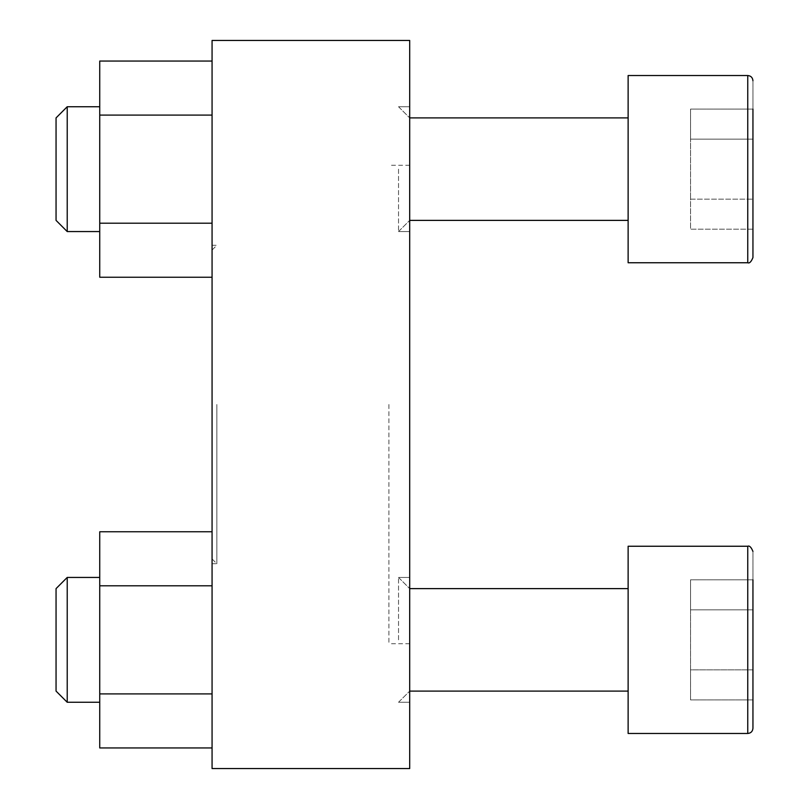 <?xml version="1.0" encoding="UTF-8"?>
<svg xmlns="http://www.w3.org/2000/svg" width="809" height="809" viewBox="0 0 809 809"><rect width="100%" height="100%" fill="white"/><g stroke="black" fill="none" stroke-linecap="round" stroke-linejoin="round"><path stroke-width="0.61" stroke-dasharray="4.04 3.03" d="M409.698 169.142L409.698 231.556L409.698 169.142M398.534 169.142L398.534 231.556L398.534 169.142M409.698 639.858L409.698 577.444L409.698 639.858M398.534 639.858L398.534 577.444L398.534 639.858M212.069 404.5L212.069 563.742L212.069 404.5M216.863 404.5L216.863 563.742L216.863 404.5M409.698 404.5L409.698 643.731L409.698 404.5M388.896 404.5L388.896 643.731L388.896 404.5M409.698 768.55L409.698 40.45L212.069 40.45L212.069 768.55L409.698 768.55M212.069 277.234L212.069 61.049L212.069 277.234L212.069 61.049L212.069 277.234L99.74 277.234L99.74 223.193L212.069 223.193L99.74 223.193L99.74 115.09L212.069 115.09L99.74 115.09L99.74 61.049L212.069 61.049M212.069 747.951L212.069 531.766L212.069 747.951L212.069 531.766L212.069 747.951L99.74 747.951L99.74 693.91L212.069 693.91L99.74 693.91L99.74 585.807L212.069 585.807L99.74 585.807L99.74 531.766L212.069 531.766M752.946 728.272L752.946 551.445L752.946 699.906L752.946 579.8L752.946 699.906L752.946 579.8L752.946 699.906L752.946 669.882L690.542 669.882L690.542 609.834L752.946 609.834L752.946 579.8L690.542 579.8L690.542 609.834L690.542 579.8L752.946 579.8M628.128 639.858L628.128 546.247L628.128 733.47L747.749 733.47L747.749 546.247L747.749 733.47L747.749 546.247L628.128 546.247L628.128 639.858M752.946 257.555L752.946 80.728L752.946 229.2L752.946 109.094L752.946 229.2L752.946 109.094L752.946 229.2L690.542 229.2L690.542 139.118L752.946 139.118L752.946 109.094L690.542 109.094L690.542 139.118L690.542 109.094L752.946 109.094M628.128 169.142L628.128 262.753L628.128 75.53L628.128 262.753L747.749 262.753L747.749 75.53L747.749 262.753L747.749 75.53L628.128 75.53L628.128 169.142M99.74 639.858L99.74 577.444L99.74 639.858M56.054 639.858L56.054 691.098L56.054 588.618L56.054 691.098L67.218 702.263L67.218 577.444L67.218 702.263L67.218 577.444L56.054 588.618L56.054 639.858M99.74 585.807L99.74 693.91L99.74 531.766L99.74 585.807L212.069 585.807M99.74 693.91L99.74 747.951L99.74 693.91L212.069 693.91M99.74 223.193L99.74 61.049L99.74 277.234L99.74 223.193L212.069 223.193M99.74 169.142L99.74 231.556L99.74 169.142M56.054 169.142L56.054 220.382L56.054 117.902L56.054 220.382L67.218 231.556L67.218 106.737L67.218 231.556L67.218 106.737L56.054 117.902L56.054 169.142M99.74 115.09L212.069 115.09M752.946 669.882L690.542 669.882L690.542 609.834L752.946 609.834L690.542 609.834L690.542 669.882L752.946 669.882L690.542 669.882L690.542 699.906L752.946 699.906L690.542 699.906L690.542 579.8L690.542 609.834L752.946 609.834M752.946 139.118L690.542 139.118L752.946 139.118L690.542 139.118L690.542 199.166L690.542 139.118L690.542 199.166L752.946 199.166L690.542 199.166L690.542 229.2L752.946 229.2M690.542 199.166L752.946 199.166L690.542 199.166L690.542 229.2L690.542 199.166M398.534 231.556L409.698 231.556L398.534 231.556L409.698 220.382L398.534 231.556M398.534 106.737L409.698 106.737L398.534 106.737L409.698 117.902L398.534 106.737M398.534 702.263L409.698 702.263L398.534 702.263L409.698 691.098L398.534 702.263M398.534 577.444L409.698 577.444L398.534 577.444L409.698 588.618L398.534 577.444M212.069 563.742L216.863 563.742L212.069 558.958M212.069 245.258L216.863 245.258L212.069 250.042M409.698 165.269L388.896 165.269M409.698 643.731L388.896 643.731M628.128 588.618L409.698 588.618M628.128 691.098L409.698 691.098M628.128 117.902L409.698 117.902M628.128 220.382L409.698 220.382M99.74 577.444L67.218 577.444M99.74 702.263L67.218 702.263M99.74 106.737L67.218 106.737M99.74 231.556L67.218 231.556"/><path stroke-width="1.21" d="M212.069 40.45L409.698 40.45L409.698 768.55L212.069 768.55L212.069 40.45M752.946 728.272C752.613 731.457 750.873 733.187 747.749 733.47L628.128 733.47L628.128 546.247L747.749 546.247C749.488 545.448 751.217 547.187 752.946 551.445C751.217 547.187 749.488 545.448 747.749 546.247L747.749 733.47C750.873 733.187 752.613 731.457 752.946 728.272L752.946 579.8M752.946 669.882L752.946 609.834M752.946 257.555C751.217 261.813 749.488 263.552 747.749 262.753L628.128 262.753L628.128 75.53L747.749 75.53C750.873 75.813 752.613 77.543 752.946 80.728C752.613 77.543 750.873 75.813 747.749 75.53L747.749 262.753C749.488 263.552 751.217 261.813 752.946 257.555L752.946 109.094M752.946 229.2L752.946 139.118M212.069 585.807L99.74 585.807L99.74 531.766L212.069 531.766M99.74 585.807L99.74 693.91L212.069 693.91M99.74 693.91L99.74 747.951L212.069 747.951M56.054 691.098L56.054 588.618L67.218 577.444L67.218 702.263L56.054 691.098M212.069 115.09L99.74 115.09L99.74 61.049L212.069 61.049M99.74 115.09L99.74 223.193L212.069 223.193M99.74 223.193L99.74 277.234L212.069 277.234M56.054 220.382L56.054 117.902L67.218 106.737L67.218 231.556L56.054 220.382M628.128 588.618L409.698 588.618M628.128 691.098L409.698 691.098M628.128 117.902L409.698 117.902M628.128 220.382L409.698 220.382M99.74 577.444L67.218 577.444M99.74 702.263L67.218 702.263M99.74 106.737L67.218 106.737M99.74 231.556L67.218 231.556"/></g></svg>

